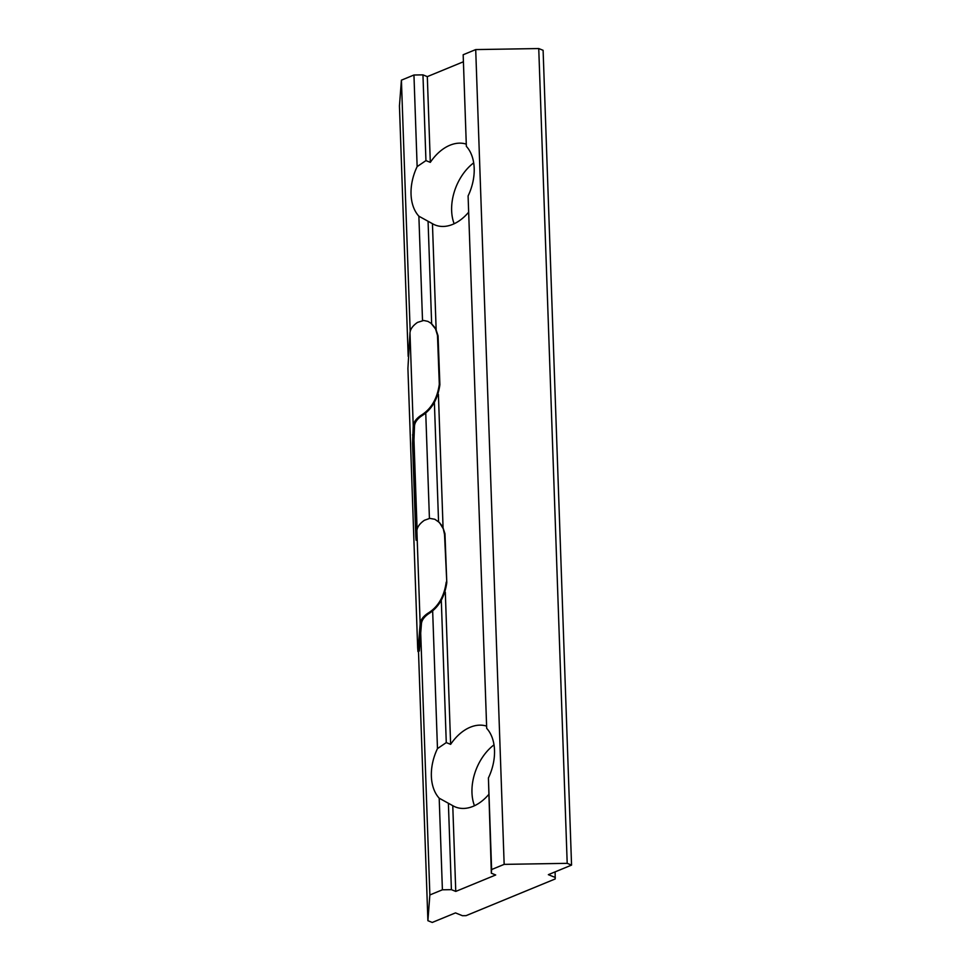 <?xml version="1.0" encoding="UTF-8"?>
<svg xmlns="http://www.w3.org/2000/svg" width="971" height="971" viewBox="0 0 971 971"><rect width="100%" height="100%" fill="white"/><g stroke="black" fill="none" stroke-linecap="round" stroke-linejoin="round"><path stroke-width="1.46" d="M431.197 323.392L427.932 321.389L423.684 320.479L417.518 322.396A51.002 20.743 178 0 0 409.98 332.847L407.917 368.434L417.664 647.791L417.967 651.565L419.338 650.995L421.426 623.819A49.727 20.221 -2 0 1 428.357 613.927L427.677 613.393A51.002 20.743 178 0 0 420.152 623.843L417.967 651.565M428.357 613.927C438.552 607.652 444.706 597.201 446.794 582.576L444.524 534.402L443.31 528.843L439.499 522.556L434.838 519.267L429.765 518.38L424.424 520.274A51.002 20.743 178 0 0 416.899 530.724L416.11 540.264L415.806 536.49L412.554 443.371L413.233 425.966A51.002 20.743 178 0 1 420.771 415.515C431.088 409.276 437.266 398.85 439.305 384.249L437.484 335.371L435.554 328.963L430.918 323.161M446.223 582.127C444.184 596.728 437.994 607.154 427.677 613.393M431.488 323.61L435.615 328.441L438.055 335.796L439.887 384.698C437.787 399.324 431.646 409.774 421.438 416.049A49.727 20.221 -2 0 0 414.508 425.941L413.828 443.346L416.887 530.858M446.794 582.576L444.961 533.674L442.521 526.318L438.115 521.269M488.595 794.642A43.343 29.239 112 0 1 473.047 806.367A43.343 29.239 112 0 1 455.423 806.986A43.343 29.239 112 0 1 452.765 805.675L439.195 798.198L442.4 889.8L429.862 894.959L427.895 920.69L432.253 922.45L455.472 912.898L462.451 915.714L466.056 915.653L555.206 878.949L555.121 871.873M452.765 805.675L455.763 891.414L495.696 874.98L491.338 873.208L491.617 869.543L504.155 864.372L567.198 863.34L571.555 865.1L548.348 874.665L555.327 877.481M455.763 891.414L451.406 889.654L442.4 889.8M567.198 863.34L538.747 48.55L543.105 50.31L571.555 865.1M427.895 920.69L418.501 651.565M408.184 356.369L399.445 105.9L401.411 80.168L413.949 75.01L422.955 74.864L427.313 76.624L430.311 162.363A43.343 29.239 112 0 1 449.961 145.225A43.343 29.239 112 0 1 465.874 144.011M504.155 864.372L475.705 49.582L538.747 48.55M429.862 894.959L420.71 633.068M417.093 529.413L413.804 435.214M410.187 331.536L401.411 80.168M463.167 54.752L466.359 146.354L463.167 54.752L475.705 49.582M463.009 61.926L427.313 76.624M430.311 162.363L425.941 160.603L422.955 74.864M486.689 728.347L468.095 195.936L486.689 728.347A43.343 29.239 112 0 1 488.413 777.929L491.338 873.208M491.617 869.543L488.413 777.929M466.359 146.354A43.343 29.239 112 0 1 468.095 195.936M468.265 212.649A43.343 29.239 112 0 1 452.729 224.374A43.343 29.239 112 0 1 435.093 224.993A43.343 29.239 112 0 1 432.447 223.682L436.137 329.436M438.407 394.323L443.055 527.314M445.313 592.201L450.629 744.356A43.343 29.239 112 0 1 470.28 727.218A43.343 29.239 112 0 1 486.192 726.005M439.195 798.198A43.343 29.239 112 0 1 437.472 748.605L446.272 742.597L450.629 744.356M432.447 223.682L418.877 216.205L422.519 320.527M425.735 412.614L429.425 518.405M432.641 610.492L437.472 748.605M418.877 216.205A43.343 29.239 112 0 1 417.142 166.611L413.949 75.01M454.137 223.755A43.343 29.239 112 0 1 473.69 162.849M425.941 160.603L417.142 166.611M448.408 803.915L451.406 889.654M428.09 221.922L431.646 323.731M434.389 402.589L438.552 521.609M441.307 600.466L446.272 742.597M474.467 805.748A43.343 29.239 112 0 1 494.008 744.842M416.899 530.724L420.152 623.843M409.98 332.847L413.233 425.966M418.064 651.019L419.338 650.995M415.806 536.49L416.45 536.478M413.828 443.346L412.554 443.371M421.438 416.049L420.771 415.515M413.828 434.923L412.554 434.947"/></g></svg>
